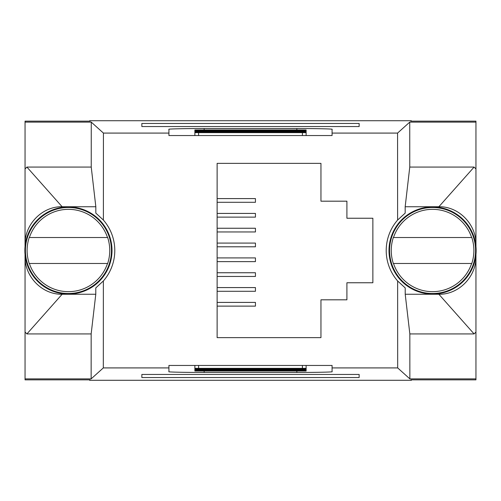 <?xml version="1.0" encoding="UTF-8"?>
<svg xmlns="http://www.w3.org/2000/svg" width="501" height="501" viewBox="0 0 501 501"><rect width="100%" height="100%" fill="white"/><g stroke="black" fill="none" stroke-linecap="round" stroke-linejoin="round"><path stroke-width="0.75" d="M306.124 370.345L194.876 370.345L194.876 371.009L306.124 371.009L306.124 369.018L194.876 369.018L194.876 365.448M332.075 365.448L168.925 365.448L168.925 371.711C167.347 372.08 186.723 372.493 204.151 372.456L296.849 372.456C314.277 372.493 333.653 372.08 332.075 371.711L332.075 365.448M306.124 369.018L306.124 365.448M306.124 369.682L194.876 369.682L194.876 369.018M306.124 368.354L194.876 368.354M194.876 370.345L194.876 369.682M346.911 218.242L346.911 201.183L320.953 201.183L320.953 163.364L217.127 163.364L217.127 337.636L320.953 337.636L320.953 299.817L346.911 299.817L346.911 282.758L372.863 282.758L372.863 218.242L346.911 218.242M332.075 367.916L397.681 367.916L397.637 280.973L405.209 287.918L405.215 294.256L409.843 333.929L409.862 378.875L397.681 367.916M25.05 332.038L25.05 256.424C24.536 276.339 41.934 294.694 62.13 294.256L26.904 333.929L25.05 332.038L25.05 378.875L91.138 378.875L103.319 367.916L103.363 280.973A46.349 46.349 0 0 0 103.388 220.064L103.431 133.084L168.925 133.084L168.925 135.552L332.075 135.552L332.075 133.084L397.569 133.084L397.612 220.064A46.349 46.349 0 0 0 397.637 280.973M103.319 367.916L168.925 367.916M25.05 378.875L25.05 379.852L90.048 379.852L89.573 380.284L89.573 379.852M475.95 254.514L475.95 379.852L410.952 379.852L411.427 380.284L89.573 380.284M475.95 378.875L409.862 378.875M359.148 377.541L359.148 374.454L141.852 374.454L141.852 377.541L359.148 377.541L359.148 374.454M332.075 133.084L332.075 129.289C333.653 128.92 314.277 128.506 296.849 128.544L204.151 128.544C186.723 128.506 167.347 128.92 168.925 129.289L168.925 133.084M359.148 126.546L359.148 123.459L141.852 123.459L141.852 126.546L359.148 126.546L359.148 123.459M397.569 133.084L409.737 122.125L475.95 122.125L475.95 246.486M411.302 121.148L411.302 120.716L410.826 121.148L475.95 121.148L475.95 122.125M411.302 120.716L89.698 120.716L90.174 121.148L25.05 121.148L25.05 122.125L91.263 122.125L91.238 167.071L95.829 206.744L95.829 213.113L103.388 220.064M103.431 133.084L91.263 122.125M475.95 244.576C476.464 224.661 459.066 206.306 438.87 206.744L405.171 206.744L405.171 213.113L397.612 220.064M405.171 206.744L409.762 167.071L409.737 122.125M103.363 280.973L95.791 287.918L95.785 294.256L91.157 333.929L91.138 378.875M25.05 254.514L25.05 256.424M25.05 244.576L25.05 168.962L26.904 167.071L62.13 206.744C42.04 206.287 24.524 224.586 25.05 244.576L25.05 246.486M25.05 122.125L25.05 168.962M26.904 333.929L91.157 333.929M411.427 380.284L411.427 379.852M141.852 377.541L141.852 374.454M475.95 332.038L474.096 333.929L409.843 333.929M217.127 291.288L255.441 291.288L255.441 287.58L217.127 287.58M217.127 261.622L255.441 261.622L255.441 257.915L217.127 257.915M217.127 231.957L255.441 231.957L255.441 228.249L217.127 228.249M217.127 202.298L255.441 202.298L255.441 198.59L217.127 198.59M217.127 217.127L255.441 217.127L255.441 213.42L217.127 213.42M217.127 246.793L255.441 246.793L255.441 243.085L217.127 243.085M217.127 276.458L255.441 276.458L255.441 272.751L217.127 272.751M217.127 306.124L255.441 306.124L255.441 302.41L217.127 302.41M438.87 206.744L474.096 167.071L409.762 167.071M474.096 167.071L475.95 168.962M141.852 123.459L141.852 126.546M26.904 167.071L91.238 167.071M89.698 121.148L89.698 120.716M474.096 333.929L438.87 294.256L405.215 294.256M438.87 294.256C458.96 294.713 476.476 276.414 475.95 256.424M62.13 294.256L95.785 294.256M62.13 206.744L95.829 206.744M306.124 135.552L306.124 129.991L194.876 129.991L194.876 135.552M306.124 131.982L194.876 131.982M306.124 131.318L194.876 131.318M306.124 132.646L194.876 132.646M306.124 130.655L194.876 130.655M432.563 206.932A43.568 43.568 0 0 0 388.995 250.5A43.568 43.568 0 0 0 432.563 294.068A43.568 43.568 0 0 0 476.138 250.5A43.568 43.568 0 0 0 432.563 206.932M68.437 206.932A43.568 43.568 0 0 1 112.005 250.5A43.568 43.568 0 0 1 68.437 294.068A43.568 43.568 0 0 1 24.862 250.5A43.568 43.568 0 0 1 68.437 206.932M107.665 237.524L107.496 237.524A41.157 41.157 0 0 0 29.377 237.524L29.202 237.524A41.326 41.326 0 0 0 29.202 263.476L29.377 263.476A41.157 41.157 0 0 0 107.496 263.476L107.665 263.476A41.326 41.326 0 0 0 107.665 237.524L29.202 237.524M111.447 250.5A43.011 43.011 0 0 0 68.437 207.489A43.011 43.011 0 0 0 25.419 250.5A43.011 43.011 0 0 0 68.437 293.511A43.011 43.011 0 0 0 111.447 250.5M107.665 263.476L29.202 263.476M471.798 237.524L471.623 237.524A41.157 41.157 0 0 0 393.504 237.524L393.335 237.524A41.326 41.326 0 0 0 393.335 263.476L393.504 263.476A41.157 41.157 0 0 0 471.623 263.476L471.798 263.476A41.326 41.326 0 0 0 471.798 237.524L393.335 237.524M475.581 250.5A43.011 43.011 0 0 0 432.563 207.489A43.011 43.011 0 0 0 389.553 250.5A43.011 43.011 0 0 0 432.563 293.511A43.011 43.011 0 0 0 475.581 250.5M471.798 263.476L393.335 263.476M198.59 371.009L198.59 365.448M302.41 371.009L302.41 365.448M296.849 372.456L296.849 371.009M204.151 372.456L204.151 371.009M296.849 128.544L296.849 129.991M204.151 128.544L204.151 129.991M198.59 129.991L198.59 135.552M302.41 129.991L302.41 135.552"/></g></svg>
